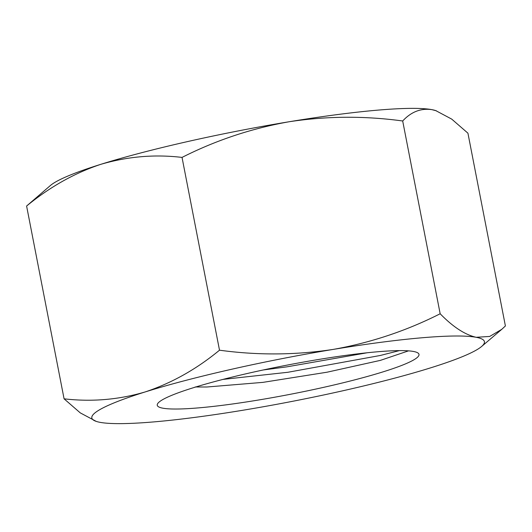 <?xml version="1.0" encoding="UTF-8"?>
<svg xmlns="http://www.w3.org/2000/svg" width="532" height="532" viewBox="0 0 532 532"><rect width="100%" height="100%" fill="white"/><g stroke="black" fill="none" stroke-linecap="round" stroke-linejoin="round"><path stroke-width="0.8" d="M195.204 386.977L206.901 387.003L262.921 382.368L327 372.214L380.433 360.363L408.51 350.861M192.823 387.894A133.319 14.63 169 0 0 157.745 403.515A133.319 14.63 169 0 0 198.389 407.891A133.319 14.63 169 0 0 347.842 381.617A133.319 14.63 169 0 0 417.886 352.949A133.319 14.63 169 0 0 377.86 351.745A133.319 14.63 169 0 0 284.188 365.683A133.319 14.63 169 0 0 192.823 387.894M263.214 369.973L286.788 366.861L367.226 352.763M399.392 350.615L380.26 355.482L287.845 372.28L222.955 379.409M243.024 410.225A199.979 21.945 169 0 0 431.073 367.705A199.979 21.945 169 0 0 481.606 346.485A199.979 21.945 169 0 0 476.173 337.295A199.979 21.945 169 0 0 333.218 349.411A199.979 21.945 169 0 0 145.176 391.938A199.979 21.945 169 0 0 96.245 421.391A199.979 21.945 169 0 0 100.076 422.348A199.979 21.945 169 0 0 243.024 410.225M436.413 110.829L431.924 109.652A199.979 21.945 169 0 1 435.755 110.609L451.721 119.115L467.927 133.18L505.4 325.963L501.789 329.315L489.713 336.437L476.173 337.295C464.955 334.748 452.958 326.901 440.163 313.767L402.691 120.983C364.5 115.77 326.595 116.029 288.976 121.775C251.443 128.451 215.799 140.328 182.03 157.412C154.712 154.18 127.68 156.475 100.927 164.295C74.686 172.967 49.915 186.885 26.6 206.037L50.394 185.515A199.979 21.945 -11 0 1 100.927 164.295A199.979 21.945 -11 0 1 288.976 121.775A199.979 21.945 -11 0 1 431.924 109.652C420.892 108.043 411.15 111.82 402.691 120.983M440.163 313.767C406.308 330.877 370.664 342.761 333.218 349.411C295.513 355.15 257.608 355.416 219.503 350.196L182.03 157.412M219.503 350.196C196.508 369.168 171.73 383.08 145.176 391.938C118.769 399.738 91.737 402.032 64.073 398.82L26.6 206.037M64.073 398.82L80.279 412.885L96.245 421.391M481.606 346.485L501.789 329.315"/></g></svg>
